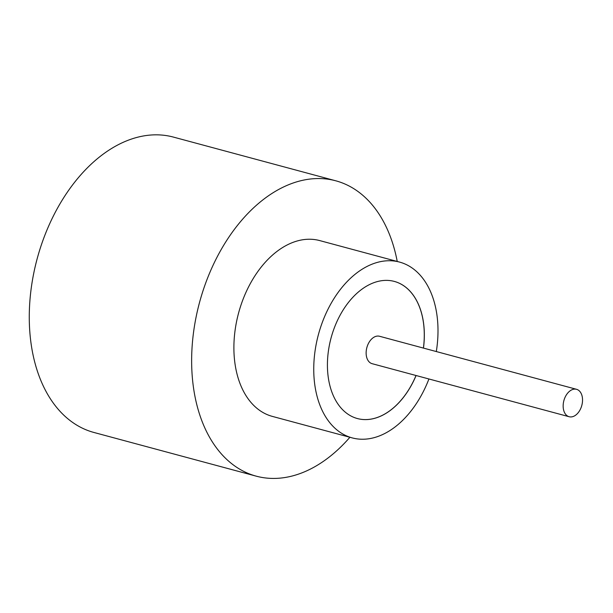 <?xml version="1.0" encoding="UTF-8"?>
<svg xmlns="http://www.w3.org/2000/svg" width="613" height="613" viewBox="0 0 613 613"><rect width="100%" height="100%" fill="white"/><g stroke="black" fill="none" stroke-linecap="round" stroke-linejoin="round"><path stroke-width="0.92" d="M578.733 390.397A14.199 9.279 105.1 0 0 576.542 389.309A14.199 9.279 105.1 0 0 564.443 398.841A14.199 9.279 105.1 0 0 566.964 415.645A14.199 9.279 105.1 0 0 569.155 416.733A14.199 9.279 105.1 0 0 581.247 407.201A14.199 9.279 105.1 0 0 578.733 390.397M576.542 389.309L379.516 336.261A14.199 9.279 105.1 0 0 367.425 345.793A14.199 9.279 105.1 0 0 369.938 362.597A14.199 9.279 105.1 0 0 372.129 363.685L569.155 416.733M436.303 351.548A91.038 59.484 105.1 0 0 413.606 269.076A91.038 59.484 105.1 0 0 399.546 262.08L319.695 240.58A91.038 59.484 105.1 0 0 242.166 301.68A91.038 59.484 105.1 0 0 258.295 409.392A91.038 59.484 105.1 0 0 272.356 416.396L352.207 437.897A91.038 59.484 105.1 0 0 428.924 378.98M399.546 262.08A91.038 59.484 105.1 0 0 322.017 323.181A91.038 59.484 105.1 0 0 338.146 430.893A91.038 59.484 105.1 0 0 352.207 437.897M397.232 261.46A152.944 99.934 105.1 0 0 359.41 192.566A152.944 99.934 105.1 0 0 335.786 180.804A152.944 99.934 105.1 0 0 205.539 283.451A152.944 99.934 105.1 0 0 232.641 464.416A152.944 99.934 105.1 0 0 256.265 476.171A152.944 99.934 105.1 0 0 349.9 437.268M335.786 180.804L173.418 137.09A152.944 99.934 105.1 0 0 43.171 239.737A152.944 99.934 105.1 0 0 70.273 420.694A152.944 99.934 105.1 0 0 93.896 432.456L256.265 476.171M423.468 348.092A71.008 46.396 105.1 0 0 405.308 286.876A71.008 46.396 105.1 0 0 394.335 281.421A71.008 46.396 105.1 0 0 333.87 329.081A71.008 46.396 105.1 0 0 346.452 413.093A71.008 46.396 105.1 0 0 357.417 418.556A71.008 46.396 105.1 0 0 416.081 375.524M357.387 418.549A71.008 46.396 105.1 0 0 416.028 375.508M423.414 348.077A71.008 46.396 105.1 0 0 405.254 286.869A71.008 46.396 105.1 0 0 394.312 281.413"/></g></svg>
